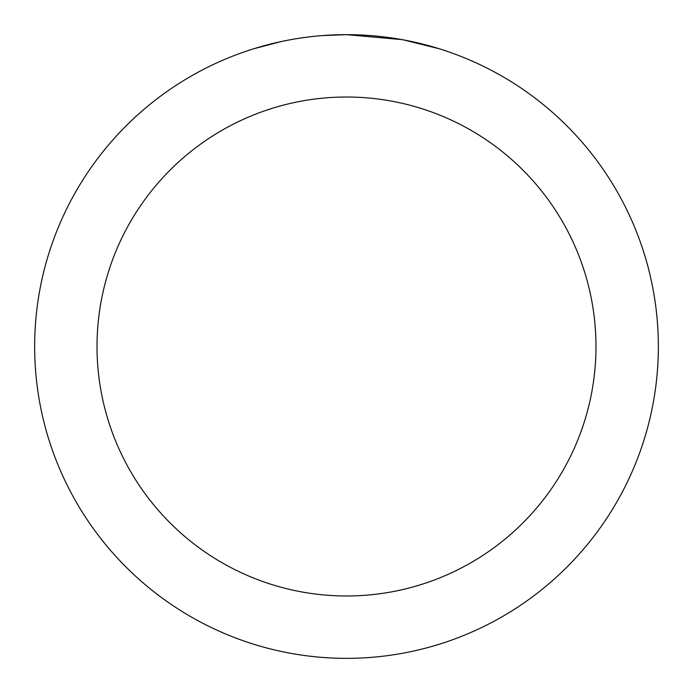 <?xml version="1.0" encoding="UTF-8"?>
<svg xmlns="http://www.w3.org/2000/svg" width="693" height="693" viewBox="0 0 693 693"><rect width="100%" height="100%" fill="white"/><g stroke="black" fill="none" stroke-linecap="round" stroke-linejoin="round"><path stroke-width="1.04" d="M352.72 34.711L357.051 34.832M384.901 37.024L386.218 37.188M401.897 39.614L346.5 34.65A311.85 311.85 0 0 1 658.35 346.5A311.85 311.85 0 0 1 346.5 658.35A311.85 311.85 0 0 1 34.65 346.5A311.85 311.85 0 0 1 346.5 34.65L322.132 35.603M403.369 39.882L439.145 48.735M346.5 97.02A249.48 249.48 0 0 1 595.98 346.5A249.48 249.48 0 0 1 346.5 595.98A249.48 249.48 0 0 1 97.02 346.5A249.48 249.48 0 0 1 346.5 97.02M311.33 36.642L307.527 37.093M253.863 48.735L281.037 41.597M298.822 38.314L307.527 37.101M323.64 35.49L328.603 35.17M299.878 38.158L305.613 37.344"/></g></svg>
